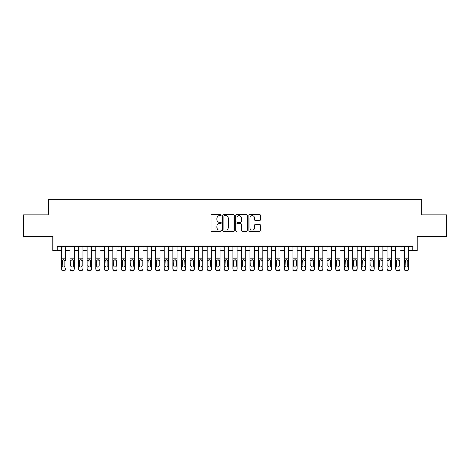<?xml version="1.0" encoding="UTF-8"?>
<svg xmlns="http://www.w3.org/2000/svg" width="470" height="470" viewBox="0 0 470 470"><rect width="100%" height="100%" fill="white"/><g stroke="black" fill="none" stroke-linecap="round" stroke-linejoin="round"><path stroke-width="0.7" d="M221.288 215.09A0.588 0.588 0 0 0 220.694 214.502L211.758 214.502A0.84 0.84 0 0 0 210.918 215.342L210.918 230.488A0.84 0.84 0 0 0 211.758 231.328L220.694 231.328A0.588 0.588 0 0 0 221.288 230.741A0.588 0.588 0 0 0 220.694 230.147L219.543 230.147A2.691 2.691 0 0 1 216.846 227.457L216.846 226.193A2.691 2.691 0 0 1 219.543 223.503L220.694 223.503A0.588 0.588 0 0 0 221.288 222.915A0.588 0.588 0 0 0 220.694 222.328L219.543 222.328A2.691 2.691 0 0 1 216.846 219.631L216.846 218.374A2.691 2.691 0 0 1 219.543 215.677L220.694 215.677A0.588 0.588 0 0 0 221.288 215.09M259.587 220.43A0.84 0.84 0 0 0 260.427 219.59L260.427 215.342A0.84 0.84 0 0 0 259.587 214.502L249.658 214.502A0.84 0.84 0 0 0 248.818 215.342L248.818 230.488A0.84 0.84 0 0 0 249.658 231.328L259.587 231.328A0.84 0.84 0 0 0 260.427 230.488L260.427 225.353A0.84 0.84 0 0 0 259.587 224.513L255.339 224.513A0.84 0.84 0 0 0 254.499 225.353L254.499 227.897A2.25 2.25 0 0 1 252.249 230.147A2.25 2.25 0 0 1 249.999 227.897L249.999 217.927A2.25 2.25 0 0 1 252.249 215.677A2.25 2.25 0 0 1 254.499 217.927L254.499 219.59A0.84 0.84 0 0 0 255.339 220.43L259.587 220.43M57.14 250.768L57.14 246.486L412.86 246.486L412.86 250.768L417.143 250.768L417.143 236.199L446.5 236.199L446.5 214.772L421.854 214.772L421.854 199.345L48.146 199.345L48.146 214.772L23.5 214.772L23.5 236.199L52.857 236.199L52.857 250.768L61.429 250.768M234.266 215.342A0.84 0.84 0 0 0 233.42 214.502L223.497 214.502A0.84 0.84 0 0 0 222.651 215.342L222.651 230.488A0.84 0.84 0 0 0 223.497 231.328L233.42 231.328A0.84 0.84 0 0 0 234.266 230.488L234.266 215.342M236.58 214.502L246.503 214.502A0.84 0.84 0 0 1 247.349 215.342L247.349 230.488A0.84 0.84 0 0 1 246.503 231.328L242.256 231.328A0.84 0.84 0 0 1 241.416 230.488L241.416 224.343A0.84 0.84 0 0 0 240.575 223.503L237.755 223.503A0.84 0.84 0 0 0 236.915 224.343L236.915 230.741A0.588 0.588 0 0 1 236.328 231.328A0.588 0.588 0 0 1 235.734 230.741L235.734 215.342A0.84 0.84 0 0 1 236.58 214.502M65.712 250.768L70.001 250.768M74.284 250.768L78.572 250.768M82.855 250.768L87.144 250.768M91.427 250.768L95.715 250.768M99.998 250.768L104.287 250.768M108.57 250.768L112.859 250.768M117.142 250.768L121.43 250.768M125.713 250.768L130.002 250.768M134.285 250.768L138.574 250.768M142.857 250.768L147.145 250.768M151.428 250.768L155.717 250.768M160 250.768L164.288 250.768M168.571 250.768L172.854 250.768M177.143 250.768L181.426 250.768M185.715 250.768L189.998 250.768M194.286 250.768L198.569 250.768M202.858 250.768L207.141 250.768M211.43 250.768L215.712 250.768M220.001 250.768L224.284 250.768M228.573 250.768L232.856 250.768M237.144 250.768L241.427 250.768M245.716 250.768L249.999 250.768M254.288 250.768L258.571 250.768M262.859 250.768L267.142 250.768M271.431 250.768L275.714 250.768M280.002 250.768L284.285 250.768M288.574 250.768L292.857 250.768M297.146 250.768L301.429 250.768M305.712 250.768L310 250.768M314.283 250.768L318.572 250.768M322.855 250.768L327.144 250.768M331.426 250.768L335.715 250.768M339.998 250.768L344.287 250.768M348.57 250.768L352.858 250.768M357.141 250.768L361.43 250.768M365.713 250.768L370.002 250.768M374.285 250.768L378.573 250.768M382.856 250.768L387.145 250.768M391.428 250.768L395.716 250.768M399.999 250.768L404.288 250.768M408.571 250.768L412.86 250.768M224.419 215.677A0.588 0.588 0 0 0 223.832 216.27L223.832 229.56A0.588 0.588 0 0 0 224.419 230.147L225.641 230.147A2.691 2.691 0 0 0 228.332 227.457L228.332 218.374A2.691 2.691 0 0 0 225.641 215.677L224.419 215.677M241.416 217.974A2.25 2.25 0 0 0 239.165 215.718A2.25 2.25 0 0 0 236.915 217.974L236.915 221.482A0.84 0.84 0 0 0 237.755 222.328L240.575 222.328A0.84 0.84 0 0 0 241.416 221.482L241.416 217.974M61.429 246.486L61.429 268.687A1.716 1.698 -0 0 0 63.145 270.391L64.002 270.391A1.716 1.698 -0 0 0 65.712 268.687L65.712 268.958A1.716 1.698 180 0 1 64.002 270.655L64.002 270.391M65.712 260.75L65.712 246.486M64.942 265.626L64.942 261.114L64.942 265.626A1.369 1.363 180 0 1 63.573 266.989A1.369 1.363 180 0 0 64.942 265.626M62.199 265.897L62.199 265.626A1.369 1.363 180 0 0 63.573 266.989M62.857 259.933L62.199 261.009M64.284 259.933L63.573 259.734L64.79 260.48L64.942 261.114M63.145 270.391L64.002 270.655M63.145 270.655A1.716 1.698 180 0 1 61.429 268.958L61.429 268.687M61.429 260.48L62.351 260.48L62.199 265.626M62.351 260.48L63.573 259.734M70.001 260.75L70.001 268.687A1.716 1.698 0 0 0 71.716 270.391L72.574 270.391A1.716 1.698 0 0 0 74.284 268.687L74.284 268.958A1.716 1.698 180 0 1 72.574 270.655L72.574 270.391M73.514 265.626L73.514 261.114L73.514 265.626A1.369 1.363 180 0 1 72.145 266.989A1.369 1.363 180 0 0 73.514 265.626M70.77 265.897L70.77 265.626A1.369 1.363 180 0 0 72.145 266.989M71.428 259.933L70.77 261.009M72.856 259.933L72.145 259.734L73.361 260.48L73.514 261.114M78.572 260.75L78.572 268.687A1.716 1.698 0 0 0 80.288 270.391L81.146 270.391A1.716 1.698 0 0 0 82.855 268.687L82.855 268.958A1.716 1.698 180 0 1 81.146 270.655L81.146 270.391M82.085 265.626L82.085 261.114L82.085 265.626A1.369 1.363 180 0 1 80.717 266.989A1.369 1.363 180 0 0 82.085 265.626M79.342 265.897L79.342 265.626A1.369 1.363 180 0 0 80.717 266.989M80 259.933L79.342 261.009M81.427 259.933L80.717 259.734L81.933 260.48L82.085 261.114M87.144 260.75L87.144 268.687A1.716 1.698 0 0 0 88.859 270.391L89.717 270.391A1.716 1.698 0 0 0 91.427 268.687L91.427 268.958A1.716 1.698 180 0 1 89.717 270.655L89.717 270.391M90.657 265.626L90.657 261.114L90.657 265.626A1.369 1.363 180 0 1 89.288 266.989A1.369 1.363 180 0 0 90.657 265.626M87.913 265.897L87.913 265.626A1.369 1.363 180 0 0 89.288 266.989M88.572 259.933L87.913 261.009M89.999 259.933L89.288 259.734L90.504 260.48L90.657 261.114M95.715 260.75L95.715 268.687A1.716 1.698 0 0 0 97.431 270.391L98.283 270.391A1.716 1.698 0 0 0 99.998 268.687L99.998 268.958A1.716 1.698 180 0 1 98.283 270.655L98.283 270.391M99.229 265.626L99.229 261.114L99.229 265.626A1.369 1.363 180 0 1 97.86 266.989A1.369 1.363 180 0 0 99.229 265.626M96.485 265.897L96.485 265.626A1.369 1.363 180 0 0 97.86 266.989M97.143 259.933L96.485 261.009M98.571 259.933L97.86 259.734L99.076 260.48L99.229 261.114M74.284 246.486L74.284 268.958M70.001 246.486L70.001 268.958A1.716 1.698 180 0 0 71.716 270.655L72.574 270.655M70.001 260.48L70.923 260.48L70.77 265.626M70.923 260.48L72.145 259.734M82.855 246.486L82.855 268.958M78.572 246.486L78.572 268.958A1.716 1.698 180 0 0 80.288 270.655L81.146 270.655M78.572 260.48L79.495 260.48L79.342 265.626M79.495 260.48L80.717 259.734M91.427 246.486L91.427 268.958M87.144 246.486L87.144 268.958A1.716 1.698 180 0 0 88.859 270.655L89.717 270.655M87.144 260.48L88.066 260.48L87.913 265.626M88.066 260.48L89.288 259.734M99.998 246.486L99.998 268.958M95.715 246.486L95.715 268.958A1.716 1.698 180 0 0 97.431 270.655L98.283 270.655M95.715 260.48L96.638 260.48L96.485 265.626M96.638 260.48L97.86 259.734M104.287 260.75L104.287 268.687A1.716 1.698 0 0 0 106.003 270.391L106.855 270.391A1.716 1.698 0 0 0 108.57 268.687L108.57 268.958A1.716 1.698 180 0 1 106.855 270.655L106.855 270.391M107.8 265.626L107.8 261.114L107.8 265.626A1.369 1.363 180 0 1 106.431 266.989A1.369 1.363 180 0 0 107.8 265.626M105.057 265.897L105.057 265.626A1.369 1.363 180 0 0 106.431 266.989M105.715 259.933L105.057 261.009M107.142 259.933L106.431 259.734L107.648 260.48L107.8 261.114M108.57 246.486L108.57 268.958M104.287 246.486L104.287 268.958A1.716 1.698 180 0 0 106.003 270.655L106.855 270.655M104.287 260.48L105.21 260.48L105.057 265.626M105.21 260.48L106.431 259.734M112.859 260.75L112.859 268.687A1.716 1.698 0 0 0 114.574 270.391L115.426 270.391A1.716 1.698 0 0 0 117.142 268.687L117.142 268.958A1.716 1.698 180 0 1 115.426 270.655L115.426 270.391M116.372 265.626L116.372 261.114L116.372 265.626A1.369 1.363 180 0 1 114.997 266.989A1.369 1.363 180 0 0 116.372 265.626M113.628 265.897L113.628 265.626A1.369 1.363 180 0 0 114.997 266.989M114.286 259.933L113.628 261.009M115.714 259.933L114.997 259.734L116.219 260.48L116.372 261.114M117.142 246.486L117.142 268.958M112.859 246.486L112.859 268.958A1.716 1.698 180 0 0 114.574 270.655L115.426 270.655M112.859 260.48L113.781 260.48L113.628 265.626M113.781 260.48L114.997 259.734M121.43 260.75L121.43 268.687A1.716 1.698 0 0 0 123.14 270.391L123.998 270.391A1.716 1.698 0 0 0 125.713 268.687L125.713 268.958A1.716 1.698 180 0 1 123.998 270.655L123.998 270.391M124.944 265.626L124.944 261.114L124.944 265.626A1.369 1.363 180 0 1 123.569 266.989A1.369 1.363 180 0 0 124.944 265.626M122.2 265.897L122.2 265.626A1.369 1.363 180 0 0 123.569 266.989M122.858 259.933L122.2 261.009M124.286 259.933L123.569 259.734L124.791 260.48L124.944 261.114M125.713 246.486L125.713 268.958M121.43 246.486L121.43 268.958A1.716 1.698 180 0 0 123.14 270.655L123.998 270.655M121.43 260.48L122.353 260.48L122.2 265.626M122.353 260.48L123.569 259.734M130.002 260.75L130.002 268.687A1.716 1.698 0 0 0 131.712 270.391L132.569 270.391A1.716 1.698 0 0 0 134.285 268.687L134.285 268.958A1.716 1.698 180 0 1 132.569 270.655L132.569 270.391M133.515 265.626L133.515 261.114L133.515 265.626A1.369 1.363 180 0 1 132.141 266.989A1.369 1.363 180 0 0 133.515 265.626M130.772 265.897L130.772 265.626A1.369 1.363 180 0 0 132.141 266.989M131.43 259.933L130.772 261.009M132.857 259.933L132.141 259.734L133.363 260.48L133.515 261.114M134.285 246.486L134.285 268.958M130.002 246.486L130.002 268.958A1.716 1.698 180 0 0 131.712 270.655L132.569 270.655M130.002 260.48L130.924 260.48L130.772 265.626M130.924 260.48L132.141 259.734M138.574 260.75L138.574 268.687A1.716 1.698 0 0 0 140.283 270.391L141.141 270.391A1.716 1.698 0 0 0 142.857 268.687L142.857 268.958A1.716 1.698 180 0 1 141.141 270.655L141.141 270.391M142.087 265.626L142.087 261.114L142.087 265.626A1.369 1.363 180 0 1 140.712 266.989A1.369 1.363 180 0 0 142.087 265.626M139.343 265.897L139.343 265.626A1.369 1.363 180 0 0 140.712 266.989M140.001 259.933L139.343 261.009M141.429 259.933L140.712 259.734L141.934 260.48L142.087 261.114M142.857 246.486L142.857 268.958M138.574 246.486L138.574 268.958A1.716 1.698 180 0 0 140.283 270.655L141.141 270.655M138.574 260.48L139.496 260.48L139.343 265.626M139.496 260.48L140.712 259.734M147.145 260.75L147.145 268.687A1.716 1.698 0 0 0 148.855 270.391L149.713 270.391A1.716 1.698 0 0 0 151.428 268.687L151.428 268.958A1.716 1.698 180 0 1 149.713 270.655L149.713 270.391M150.659 265.626L150.659 261.114L150.659 265.626A1.369 1.363 180 0 1 149.284 266.989A1.369 1.363 180 0 0 150.659 265.626M147.915 265.897L147.915 265.626A1.369 1.363 180 0 0 149.284 266.989M148.573 259.933L147.915 261.009M150 259.933L149.284 259.734L150.506 260.48L150.659 261.114M151.428 246.486L151.428 268.958M147.145 246.486L147.145 268.958A1.716 1.698 180 0 0 148.855 270.655L149.713 270.655M147.145 260.48L148.068 260.48L147.915 265.626M148.068 260.48L149.284 259.734M155.717 260.75L155.717 268.687A1.716 1.698 0 0 0 157.427 270.391L158.284 270.391A1.716 1.698 0 0 0 160 268.687L160 268.958A1.716 1.698 180 0 1 158.284 270.655L158.284 270.391M159.23 265.626L159.23 261.114L159.23 265.626A1.369 1.363 180 0 1 157.855 266.989A1.369 1.363 180 0 0 159.23 265.626M156.487 265.897L156.487 265.626A1.369 1.363 180 0 0 157.855 266.989M157.139 259.933L156.487 261.009M158.572 259.933L157.855 259.734L159.077 260.48L159.23 261.114M160 246.486L160 268.958M155.717 246.486L155.717 268.958A1.716 1.698 180 0 0 157.427 270.655L158.284 270.655M155.717 260.48L156.639 260.48L156.487 265.626M156.639 260.48L157.855 259.734M164.288 260.75L164.288 268.687A1.716 1.698 0 0 0 165.998 270.391L166.856 270.391A1.716 1.698 0 0 0 168.571 268.687L168.571 268.958A1.716 1.698 180 0 1 166.856 270.655L166.856 270.391M167.802 265.626L167.802 261.114L167.802 265.626A1.369 1.363 180 0 1 166.427 266.989A1.369 1.363 180 0 0 167.802 265.626M165.058 265.897L165.058 265.626A1.369 1.363 180 0 0 166.427 266.989M165.71 259.933L165.058 261.009M167.144 259.933L166.427 259.734L167.649 260.48L167.802 261.114M168.571 246.486L168.571 268.958M164.288 246.486L164.288 268.958A1.716 1.698 180 0 0 165.998 270.655L166.856 270.655M164.288 260.48L165.211 260.48L165.058 265.626M165.211 260.48L166.427 259.734M177.143 246.486L177.143 268.958A1.716 1.698 180 0 1 175.428 270.655L175.428 270.391A1.716 1.698 0 0 0 177.143 268.687L177.143 268.958M172.854 246.486L172.854 268.687A1.716 1.698 0 0 0 174.57 270.391L175.428 270.391M174.57 270.391L175.428 270.655M174.57 270.655A1.716 1.698 180 0 1 172.854 268.958L172.854 260.75M176.221 260.48L176.373 265.626A1.369 1.363 180 0 1 174.999 266.989A1.369 1.363 180 0 1 173.63 265.626L173.783 260.48L174.999 259.734L176.221 260.48L177.143 260.48M185.715 246.486L185.715 268.958A1.716 1.698 180 0 1 183.999 270.655L183.999 270.391A1.716 1.698 0 0 0 185.715 268.687L185.715 268.958M181.426 246.486L181.426 268.687A1.716 1.698 0 0 0 183.141 270.391L183.999 270.391M183.141 270.391L183.999 270.655M183.141 270.655A1.716 1.698 180 0 1 181.426 268.958L181.426 260.75M184.792 260.48L184.945 265.626A1.369 1.363 180 0 1 183.57 266.989A1.369 1.363 180 0 1 182.201 265.626L182.354 260.48L183.57 259.734L184.792 260.48L185.715 260.48M174.999 266.989A1.369 1.363 180 0 0 176.373 265.626L176.373 261.114M174.282 259.933L173.63 261.009M175.715 259.933L174.999 259.734M183.57 266.989A1.369 1.363 180 0 0 184.945 265.626L184.945 261.114M182.854 259.933L182.201 261.009M184.287 259.933L183.57 259.734M189.998 260.75L189.998 268.687A1.716 1.698 0 0 0 191.713 270.391L192.571 270.391A1.716 1.698 0 0 0 194.286 268.687L194.286 268.958A1.716 1.698 180 0 1 192.571 270.655L192.571 270.391M193.517 265.626L193.517 261.114L193.517 265.626A1.369 1.363 180 0 1 192.142 266.989A1.369 1.363 180 0 0 193.517 265.626M190.773 265.897L190.773 265.626A1.369 1.363 180 0 0 192.142 266.989M191.425 259.933L190.773 261.009M192.859 259.933L192.142 259.734L193.364 260.48L193.517 261.114M194.286 246.486L194.286 268.958M189.998 246.486L189.998 268.958A1.716 1.698 180 0 0 191.713 270.655L192.571 270.655M189.998 260.48L190.926 260.48L190.773 265.626M190.926 260.48L192.142 259.734M198.569 260.75L198.569 268.687A1.716 1.698 0 0 0 200.285 270.391L201.142 270.391A1.716 1.698 0 0 0 202.858 268.687L202.858 268.958A1.716 1.698 180 0 1 201.142 270.655L201.142 270.391M202.088 265.626L202.088 261.114L202.088 265.626A1.369 1.363 180 0 1 200.714 266.989A1.369 1.363 180 0 0 202.088 265.626M199.345 265.897L199.345 265.626A1.369 1.363 180 0 0 200.714 266.989M199.997 259.933L199.345 261.009M201.43 259.933L200.714 259.734L201.936 260.48L202.088 261.114M202.858 246.486L202.858 268.958M198.569 246.486L198.569 268.958A1.716 1.698 180 0 0 200.285 270.655L201.142 270.655M198.569 260.48L199.497 260.48L199.345 265.626M199.497 260.48L200.714 259.734M207.141 260.75L207.141 268.687A1.716 1.698 0 0 0 208.856 270.391L209.714 270.391A1.716 1.698 0 0 0 211.43 268.687L211.43 268.958A1.716 1.698 180 0 1 209.714 270.655L209.714 270.391M210.66 265.626L210.66 261.114L210.66 265.626A1.369 1.363 180 0 1 209.285 266.989A1.369 1.363 180 0 0 210.66 265.626M207.916 265.897L207.916 265.626A1.369 1.363 180 0 0 209.285 266.989M208.568 259.933L207.916 261.009M210.002 259.933L209.285 259.734L210.507 260.48L210.66 261.114M211.43 246.486L211.43 268.958M207.141 246.486L207.141 268.958A1.716 1.698 180 0 0 208.856 270.655L209.714 270.655M207.141 260.48L208.069 260.48L207.916 265.626M208.069 260.48L209.285 259.734M215.712 260.75L215.712 268.687A1.716 1.698 0 0 0 217.428 270.391L218.286 270.391A1.716 1.698 0 0 0 220.001 268.687L220.001 268.958A1.716 1.698 180 0 1 218.286 270.655L218.286 270.391M219.232 265.626L219.232 261.114L219.232 265.626A1.369 1.363 180 0 1 217.857 266.989A1.369 1.363 180 0 0 219.232 265.626M216.488 265.897L216.488 265.626A1.369 1.363 180 0 0 217.857 266.989M217.14 259.933L216.488 261.009M218.574 259.933L217.857 259.734L219.079 260.48L219.232 261.114M220.001 246.486L220.001 268.958M215.712 246.486L215.712 268.958A1.716 1.698 180 0 0 217.428 270.655L218.286 270.655M215.712 260.48L216.635 260.48L216.488 265.626M216.635 260.48L217.857 259.734M224.284 260.75L224.284 268.687A1.716 1.698 0 0 0 226 270.391L226.857 270.391A1.716 1.698 0 0 0 228.573 268.687L228.573 268.958A1.716 1.698 180 0 1 226.857 270.655L226.857 270.391M227.797 265.626L227.797 261.114L227.797 265.626A1.369 1.363 180 0 1 226.428 266.989A1.369 1.363 180 0 0 227.797 265.626M225.059 265.897L225.059 265.626A1.369 1.363 180 0 0 226.428 266.989M225.712 259.933L225.059 261.009M227.145 259.933L226.428 259.734L227.65 260.48L227.797 261.114M228.573 246.486L228.573 268.958M224.284 246.486L224.284 268.958A1.716 1.698 180 0 0 226 270.655L226.857 270.655M224.284 260.48L225.206 260.48L225.059 265.626M225.206 260.48L226.428 259.734M232.856 260.75L232.856 268.687A1.716 1.698 0 0 0 234.571 270.391L235.429 270.391A1.716 1.698 0 0 0 237.144 268.687L237.144 268.958A1.716 1.698 180 0 1 235.429 270.655L235.429 270.391M236.369 265.626L236.369 261.114L236.369 265.626A1.369 1.363 180 0 1 235 266.989A1.369 1.363 180 0 0 236.369 265.626M233.631 265.897L233.631 265.626A1.369 1.363 180 0 0 235 266.989M234.283 259.933L233.631 261.009M235.717 259.933L235 259.734L236.222 260.48L236.369 261.114M237.144 246.486L237.144 268.958M232.856 246.486L232.856 268.958A1.716 1.698 180 0 0 234.571 270.655L235.429 270.655M232.856 260.48L233.778 260.48L233.631 265.626M233.778 260.48L235 259.734M241.427 260.75L241.427 268.687A1.716 1.698 0 0 0 243.143 270.391L244.001 270.391A1.716 1.698 0 0 0 245.716 268.687L245.716 268.958A1.716 1.698 180 0 1 244.001 270.655L244.001 270.391M244.941 265.626L244.941 261.114L244.941 265.626A1.369 1.363 180 0 1 243.572 266.989A1.369 1.363 180 0 0 244.941 265.626M242.203 265.897L242.203 265.626A1.369 1.363 180 0 0 243.572 266.989M242.855 259.933L242.203 261.009M244.288 259.933L243.572 259.734L244.794 260.48L244.941 261.114M245.716 246.486L245.716 268.958M241.427 246.486L241.427 268.958A1.716 1.698 180 0 0 243.143 270.655L244.001 270.655M241.427 260.48L242.35 260.48L242.203 265.626M242.35 260.48L243.572 259.734M249.999 260.75L249.999 268.687A1.716 1.698 0 0 0 251.714 270.391L252.572 270.391A1.716 1.698 0 0 0 254.288 268.687L254.288 268.958A1.716 1.698 180 0 1 252.572 270.655L252.572 270.391M253.512 265.626L253.512 261.114L253.512 265.626A1.369 1.363 180 0 1 252.143 266.989A1.369 1.363 180 0 0 253.512 265.626M250.768 265.897L250.768 265.626A1.369 1.363 180 0 0 252.143 266.989M251.427 259.933L250.768 261.009M252.86 259.933L252.143 259.734L253.365 260.48L253.512 261.114M254.288 246.486L254.288 268.958M249.999 246.486L249.999 268.958A1.716 1.698 180 0 0 251.714 270.655L252.572 270.655M249.999 260.48L250.921 260.48L250.768 265.626M250.921 260.48L252.143 259.734M258.571 260.75L258.571 268.687A1.716 1.698 0 0 0 260.286 270.391L261.144 270.391A1.716 1.698 0 0 0 262.859 268.687L262.859 268.958A1.716 1.698 180 0 1 261.144 270.655L261.144 270.391M262.084 265.626L262.084 261.114L262.084 265.626A1.369 1.363 180 0 1 260.715 266.989A1.369 1.363 180 0 0 262.084 265.626M259.34 265.897L259.34 265.626A1.369 1.363 180 0 0 260.715 266.989M259.998 259.933L259.34 261.009M261.432 259.933L260.715 259.734L261.931 260.48L262.084 261.114M267.142 260.75L267.142 268.687A1.716 1.698 0 0 0 268.858 270.391L269.715 270.391A1.716 1.698 0 0 0 271.431 268.687L271.431 268.958A1.716 1.698 180 0 1 269.715 270.655L269.715 270.391M270.655 265.626L270.655 261.114L270.655 265.626A1.369 1.363 180 0 1 269.287 266.989A1.369 1.363 180 0 0 270.655 265.626M267.912 265.897L267.912 265.626A1.369 1.363 180 0 0 269.287 266.989M268.57 259.933L267.912 261.009M270.003 259.933L269.287 259.734L270.503 260.48L270.655 261.114M275.714 260.75L275.714 268.687A1.716 1.698 0 0 0 277.429 270.391L278.287 270.391A1.716 1.698 0 0 0 280.002 268.687L280.002 268.958A1.716 1.698 180 0 1 278.287 270.655L278.287 270.391M279.227 265.626L279.227 261.114L279.227 265.626A1.369 1.363 180 0 1 277.858 266.989A1.369 1.363 180 0 0 279.227 265.626M276.483 265.897L276.483 265.626A1.369 1.363 180 0 0 277.858 266.989M277.141 259.933L276.483 261.009M278.575 259.933L277.858 259.734L279.074 260.48L279.227 261.114M262.859 246.486L262.859 268.958M258.571 246.486L258.571 268.958A1.716 1.698 180 0 0 260.286 270.655L261.144 270.655M258.571 260.48L259.493 260.48L259.34 265.626M259.493 260.48L260.715 259.734M271.431 246.486L271.431 268.958M267.142 246.486L267.142 268.958A1.716 1.698 180 0 0 268.858 270.655L269.715 270.655M267.142 260.48L268.065 260.48L267.912 265.626M268.065 260.48L269.287 259.734M280.002 246.486L280.002 268.958M275.714 246.486L275.714 268.958A1.716 1.698 180 0 0 277.429 270.655L278.287 270.655M275.714 260.48L276.636 260.48L276.483 265.626M276.636 260.48L277.858 259.734M284.285 260.75L284.285 268.687A1.716 1.698 0 0 0 286.001 270.391L286.859 270.391A1.716 1.698 0 0 0 288.574 268.687L288.574 268.958A1.716 1.698 180 0 1 286.859 270.655L286.859 270.391M287.799 265.626L287.799 261.114L287.799 265.626A1.369 1.363 180 0 1 286.43 266.989A1.369 1.363 180 0 0 287.799 265.626M285.055 265.897L285.055 265.626A1.369 1.363 180 0 0 286.43 266.989M285.713 259.933L285.055 261.009M287.147 259.933L286.43 259.734L287.646 260.48L287.799 261.114M288.574 246.486L288.574 268.958M284.285 246.486L284.285 268.958A1.716 1.698 180 0 0 286.001 270.655L286.859 270.655M284.285 260.48L285.208 260.48L285.055 265.626M285.208 260.48L286.43 259.734M292.857 260.75L292.857 268.687A1.716 1.698 0 0 0 294.572 270.391L295.43 270.391A1.716 1.698 0 0 0 297.146 268.687L297.146 268.958A1.716 1.698 180 0 1 295.43 270.655L295.43 270.391M296.37 265.626L296.37 261.114L296.37 265.626A1.369 1.363 180 0 1 295.001 266.989A1.369 1.363 180 0 0 296.37 265.626M293.627 265.897L293.627 265.626A1.369 1.363 180 0 0 295.001 266.989M294.285 259.933L293.627 261.009M295.718 259.933L295.001 259.734L296.218 260.48L296.37 261.114M297.146 246.486L297.146 268.958M292.857 246.486L292.857 268.958A1.716 1.698 180 0 0 294.572 270.655L295.43 270.655M292.857 260.48L293.779 260.48L293.627 265.626M293.779 260.48L295.001 259.734M301.429 260.75L301.429 268.687A1.716 1.698 0 0 0 303.144 270.391L304.002 270.391A1.716 1.698 0 0 0 305.712 268.687L305.712 268.958A1.716 1.698 180 0 1 304.002 270.655L304.002 270.391M304.942 265.626L304.942 261.114L304.942 265.626A1.369 1.363 180 0 1 303.573 266.989A1.369 1.363 180 0 0 304.942 265.626M302.198 265.897L302.198 265.626A1.369 1.363 180 0 0 303.573 266.989M302.856 259.933L302.198 261.009M304.29 259.933L303.573 259.734L304.789 260.48L304.942 261.114M305.712 246.486L305.712 268.958M301.429 246.486L301.429 268.958A1.716 1.698 180 0 0 303.144 270.655L304.002 270.655M301.429 260.48L302.351 260.48L302.198 265.626M302.351 260.48L303.573 259.734M310 260.75L310 268.687A1.716 1.698 0 0 0 311.716 270.391L312.573 270.391A1.716 1.698 0 0 0 314.283 268.687L314.283 268.958A1.716 1.698 180 0 1 312.573 270.655L312.573 270.391M313.514 265.626L313.514 261.114L313.514 265.626A1.369 1.363 180 0 1 312.145 266.989A1.369 1.363 180 0 0 313.514 265.626M310.77 265.897L310.77 265.626A1.369 1.363 180 0 0 312.145 266.989M311.428 259.933L310.77 261.009M312.861 259.933L312.145 259.734L313.361 260.48L313.514 261.114M314.283 246.486L314.283 268.958M310 246.486L310 268.958A1.716 1.698 180 0 0 311.716 270.655L312.573 270.655M310 260.48L310.923 260.48L310.77 265.626M310.923 260.48L312.145 259.734M318.572 260.75L318.572 268.687A1.716 1.698 0 0 0 320.287 270.391L321.145 270.391A1.716 1.698 0 0 0 322.855 268.687L322.855 268.958A1.716 1.698 180 0 1 321.145 270.655L321.145 270.391M322.085 265.626L322.085 261.114L322.085 265.626A1.369 1.363 180 0 1 320.716 266.989A1.369 1.363 180 0 0 322.085 265.626M319.341 265.897L319.341 265.626A1.369 1.363 180 0 0 320.716 266.989M319.999 259.933L319.341 261.009M321.427 259.933L320.716 259.734L321.932 260.48L322.085 261.114M327.144 260.75L327.144 268.687A1.716 1.698 0 0 0 328.859 270.391L329.717 270.391A1.716 1.698 0 0 0 331.426 268.687L331.426 268.958A1.716 1.698 180 0 1 329.717 270.655L329.717 270.391M330.657 265.626L330.657 261.114L330.657 265.626A1.369 1.363 180 0 1 329.288 266.989A1.369 1.363 180 0 0 330.657 265.626M327.913 265.897L327.913 265.626A1.369 1.363 180 0 0 329.288 266.989M328.571 259.933L327.913 261.009M329.999 259.933L329.288 259.734L330.504 260.48L330.657 261.114M335.715 260.75L335.715 268.687A1.716 1.698 0 0 0 337.431 270.391L338.288 270.391A1.716 1.698 0 0 0 339.998 268.687L339.998 268.958A1.716 1.698 180 0 1 338.288 270.655L338.288 270.391M339.228 265.626L339.228 261.114L339.228 265.626A1.369 1.363 180 0 1 337.86 266.989A1.369 1.363 180 0 0 339.228 265.626M336.485 265.897L336.485 265.626A1.369 1.363 180 0 0 337.86 266.989M337.143 259.933L336.485 261.009M338.57 259.933L337.86 259.734L339.076 260.48L339.228 261.114M322.855 246.486L322.855 268.958M318.572 246.486L318.572 268.958A1.716 1.698 180 0 0 320.287 270.655L321.145 270.655M318.572 260.48L319.494 260.48L319.341 265.626M319.494 260.48L320.716 259.734M331.426 246.486L331.426 268.958M327.144 246.486L327.144 268.958A1.716 1.698 180 0 0 328.859 270.655L329.717 270.655M327.144 260.48L328.066 260.48L327.913 265.626M328.066 260.48L329.288 259.734M339.998 246.486L339.998 268.958M335.715 246.486L335.715 268.958A1.716 1.698 180 0 0 337.431 270.655L338.288 270.655M335.715 260.48L336.637 260.48L336.485 265.626M336.637 260.48L337.86 259.734M344.287 260.75L344.287 268.687A1.716 1.698 0 0 0 346.002 270.391L346.86 270.391A1.716 1.698 0 0 0 348.57 268.687L348.57 268.958A1.716 1.698 180 0 1 346.86 270.655L346.86 270.391M347.8 265.626L347.8 261.114L347.8 265.626A1.369 1.363 180 0 1 346.431 266.989A1.369 1.363 180 0 0 347.8 265.626M345.056 265.897L345.056 265.626A1.369 1.363 180 0 0 346.431 266.989M345.714 259.933L345.056 261.009M347.142 259.933L346.431 259.734L347.647 260.48L347.8 261.114M348.57 246.486L348.57 268.958M344.287 246.486L344.287 268.958A1.716 1.698 180 0 0 346.002 270.655L346.86 270.655M344.287 260.48L345.209 260.48L345.056 265.626M345.209 260.48L346.431 259.734M352.858 260.75L352.858 268.687A1.716 1.698 0 0 0 354.574 270.391L355.426 270.391A1.716 1.698 0 0 0 357.141 268.687L357.141 268.958A1.716 1.698 180 0 1 355.426 270.655L355.426 270.391M356.372 265.626L356.372 261.114L356.372 265.626A1.369 1.363 180 0 1 355.003 266.989A1.369 1.363 180 0 0 356.372 265.626M353.628 265.897L353.628 265.626A1.369 1.363 180 0 0 355.003 266.989M354.286 259.933L353.628 261.009M355.714 259.933L355.003 259.734L356.219 260.48L356.372 261.114M357.141 246.486L357.141 268.958M352.858 246.486L352.858 268.958A1.716 1.698 180 0 0 354.574 270.655L355.426 270.655M352.858 260.48L353.781 260.48L353.628 265.626M353.781 260.48L355.003 259.734M361.43 260.75L361.43 268.687A1.716 1.698 0 0 0 363.146 270.391L363.997 270.391A1.716 1.698 0 0 0 365.713 268.687L365.713 268.958A1.716 1.698 180 0 1 363.997 270.655L363.997 270.391M364.943 265.626L364.943 261.114L364.943 265.626A1.369 1.363 180 0 1 363.569 266.989A1.369 1.363 180 0 0 364.943 265.626M362.2 265.897L362.2 265.626A1.369 1.363 180 0 0 363.569 266.989M362.858 259.933L362.2 261.009M364.285 259.933L363.569 259.734L364.791 260.48L364.943 261.114M365.713 246.486L365.713 268.958M361.43 246.486L361.43 268.958A1.716 1.698 180 0 0 363.146 270.655L363.997 270.655M361.43 260.48L362.352 260.48L362.2 265.626M362.352 260.48L363.569 259.734M370.002 260.75L370.002 268.687A1.716 1.698 0 0 0 371.717 270.391L372.569 270.391A1.716 1.698 0 0 0 374.285 268.687L374.285 268.958A1.716 1.698 180 0 1 372.569 270.655L372.569 270.391M373.515 265.626L373.515 261.114L373.515 265.626A1.369 1.363 180 0 1 372.14 266.989A1.369 1.363 180 0 0 373.515 265.626M370.771 265.897L370.771 265.626A1.369 1.363 180 0 0 372.14 266.989M371.429 259.933L370.771 261.009M372.857 259.933L372.14 259.734L373.362 260.48L373.515 261.114M374.285 246.486L374.285 268.958M370.002 246.486L370.002 268.958A1.716 1.698 180 0 0 371.717 270.655L372.569 270.655M370.002 260.48L370.924 260.48L370.771 265.626M370.924 260.48L372.14 259.734M378.573 260.75L378.573 268.687A1.716 1.698 0 0 0 380.283 270.391L381.141 270.391A1.716 1.698 0 0 0 382.856 268.687L382.856 268.958A1.716 1.698 180 0 1 381.141 270.655L381.141 270.391M382.087 265.626L382.087 261.114L382.087 265.626A1.369 1.363 180 0 1 380.712 266.989A1.369 1.363 180 0 0 382.087 265.626M379.343 265.897L379.343 265.626A1.369 1.363 180 0 0 380.712 266.989M380.001 259.933L379.343 261.009M381.429 259.933L380.712 259.734L381.934 260.48L382.087 261.114M382.856 246.486L382.856 268.958M378.573 246.486L378.573 268.958A1.716 1.698 180 0 0 380.283 270.655L381.141 270.655M378.573 260.48L379.496 260.48L379.343 265.626M379.496 260.48L380.712 259.734M387.145 260.75L387.145 268.687A1.716 1.698 0 0 0 388.855 270.391L389.712 270.391A1.716 1.698 0 0 0 391.428 268.687L391.428 268.958A1.716 1.698 180 0 1 389.712 270.655L389.712 270.391M390.658 265.626L390.658 261.114L390.658 265.626A1.369 1.363 180 0 1 389.283 266.989A1.369 1.363 180 0 0 390.658 265.626M387.914 265.897L387.914 265.626A1.369 1.363 180 0 0 389.283 266.989M388.572 259.933L387.914 261.009M390 259.933L389.283 259.734L390.505 260.48L390.658 261.114M391.428 246.486L391.428 268.958M387.145 246.486L387.145 268.958A1.716 1.698 180 0 0 388.855 270.655L389.712 270.655M387.145 260.48L388.067 260.48L387.914 265.626M388.067 260.48L389.283 259.734M395.716 260.75L395.716 268.687A1.716 1.698 0 0 0 397.426 270.391L398.284 270.391A1.716 1.698 0 0 0 399.999 268.687L399.999 268.958A1.716 1.698 180 0 1 398.284 270.655L398.284 270.391M399.23 265.626L399.23 261.114L399.23 265.626A1.369 1.363 180 0 1 397.855 266.989A1.369 1.363 180 0 0 399.23 265.626M396.486 265.897L396.486 265.626A1.369 1.363 180 0 0 397.855 266.989M397.144 259.933L396.486 261.009M398.572 259.933L397.855 259.734L399.077 260.48L399.23 261.114M399.999 246.486L399.999 268.958M395.716 246.486L395.716 268.958A1.716 1.698 180 0 0 397.426 270.655L398.284 270.655M395.716 260.48L396.639 260.48L396.486 265.626M396.639 260.48L397.855 259.734M404.288 260.75L404.288 268.687A1.716 1.698 0 0 0 405.998 270.391L406.856 270.391A1.716 1.698 0 0 0 408.571 268.687L408.571 268.958A1.716 1.698 180 0 1 406.856 270.655L406.856 270.391M407.801 265.626L407.801 261.114L407.801 265.626A1.369 1.363 180 0 1 406.427 266.989A1.369 1.363 180 0 0 407.801 265.626M405.058 265.897L405.058 265.626A1.369 1.363 180 0 0 406.427 266.989M405.716 259.933L405.058 261.009M407.143 259.933L406.427 259.734L407.649 260.48L407.801 261.114M408.571 246.486L408.571 268.958M404.288 246.486L404.288 268.958A1.716 1.698 180 0 0 405.998 270.655L406.856 270.655M404.288 260.48L405.211 260.48L405.058 265.626M405.211 260.48L406.427 259.734M64.79 260.48L65.712 260.48M61.429 258.265L65.712 258.265M61.429 246.544L65.712 246.544M73.361 260.48L74.284 260.48M70.001 258.265L74.284 258.265M70.001 246.544L74.284 246.544M81.933 260.48L82.855 260.48M78.572 258.265L82.855 258.265M78.572 246.544L82.855 246.544M90.504 260.48L91.427 260.48M87.144 258.265L91.427 258.265M87.144 246.544L91.427 246.544M99.076 260.48L99.998 260.48M95.715 258.265L99.998 258.265M95.715 246.544L99.998 246.544M107.648 260.48L108.57 260.48M104.287 258.265L108.57 258.265M104.287 246.544L108.57 246.544M116.219 260.48L117.142 260.48M112.859 258.265L117.142 258.265M112.859 246.544L117.142 246.544M124.791 260.48L125.713 260.48M121.43 258.265L125.713 258.265M121.43 246.544L125.713 246.544M133.363 260.48L134.285 260.48M130.002 258.265L134.285 258.265M130.002 246.544L134.285 246.544M141.934 260.48L142.857 260.48M138.574 258.265L142.857 258.265M138.574 246.544L142.857 246.544M150.506 260.48L151.428 260.48M147.145 258.265L151.428 258.265M147.145 246.544L151.428 246.544M159.077 260.48L160 260.48M155.717 258.265L160 258.265M155.717 246.544L160 246.544M167.649 260.48L168.571 260.48M164.288 258.265L168.571 258.265M164.288 246.544L168.571 246.544M172.854 260.48L173.783 260.48M172.854 258.265L177.143 258.265M172.854 246.544L177.143 246.544M181.426 260.48L182.354 260.48M181.426 258.265L185.715 258.265M181.426 246.544L185.715 246.544M193.364 260.48L194.286 260.48M189.998 258.265L194.286 258.265M189.998 246.544L194.286 246.544M201.936 260.48L202.858 260.48M198.569 258.265L202.858 258.265M198.569 246.544L202.858 246.544M210.507 260.48L211.43 260.48M207.141 258.265L211.43 258.265M207.141 246.544L211.43 246.544M219.079 260.48L220.001 260.48M215.712 258.265L220.001 258.265M215.712 246.544L220.001 246.544M227.65 260.48L228.573 260.48M224.284 258.265L228.573 258.265M224.284 246.544L228.573 246.544M236.222 260.48L237.144 260.48M232.856 258.265L237.144 258.265M232.856 246.544L237.144 246.544M244.794 260.48L245.716 260.48M241.427 258.265L245.716 258.265M241.427 246.544L245.716 246.544M253.365 260.48L254.288 260.48M249.999 258.265L254.288 258.265M249.999 246.544L254.288 246.544M261.931 260.48L262.859 260.48M258.571 258.265L262.859 258.265M258.571 246.544L262.859 246.544M270.503 260.48L271.431 260.48M267.142 258.265L271.431 258.265M267.142 246.544L271.431 246.544M279.074 260.48L280.002 260.48M275.714 258.265L280.002 258.265M275.714 246.544L280.002 246.544M287.646 260.48L288.574 260.48M284.285 258.265L288.574 258.265M284.285 246.544L288.574 246.544M296.218 260.48L297.146 260.48M292.857 258.265L297.146 258.265M292.857 246.544L297.146 246.544M304.789 260.48L305.712 260.48M301.429 258.265L305.712 258.265M301.429 246.544L305.712 246.544M313.361 260.48L314.283 260.48M310 258.265L314.283 258.265M310 246.544L314.283 246.544M321.932 260.48L322.855 260.48M318.572 258.265L322.855 258.265M318.572 246.544L322.855 246.544M330.504 260.48L331.426 260.48M327.144 258.265L331.426 258.265M327.144 246.544L331.426 246.544M339.076 260.48L339.998 260.48M335.715 258.265L339.998 258.265M335.715 246.544L339.998 246.544M347.647 260.48L348.57 260.48M344.287 258.265L348.57 258.265M344.287 246.544L348.57 246.544M356.219 260.48L357.141 260.48M352.858 258.265L357.141 258.265M352.858 246.544L357.141 246.544M364.791 260.48L365.713 260.48M361.43 258.265L365.713 258.265M361.43 246.544L365.713 246.544M373.362 260.48L374.285 260.48M370.002 258.265L374.285 258.265M370.002 246.544L374.285 246.544M381.934 260.48L382.856 260.48M378.573 258.265L382.856 258.265M378.573 246.544L382.856 246.544M390.505 260.48L391.428 260.48M387.145 258.265L391.428 258.265M387.145 246.544L391.428 246.544M399.077 260.48L399.999 260.48M395.716 258.265L399.999 258.265M395.716 246.544L399.999 246.544M407.649 260.48L408.571 260.48M404.288 258.265L408.571 258.265M404.288 246.544L408.571 246.544"/></g></svg>
